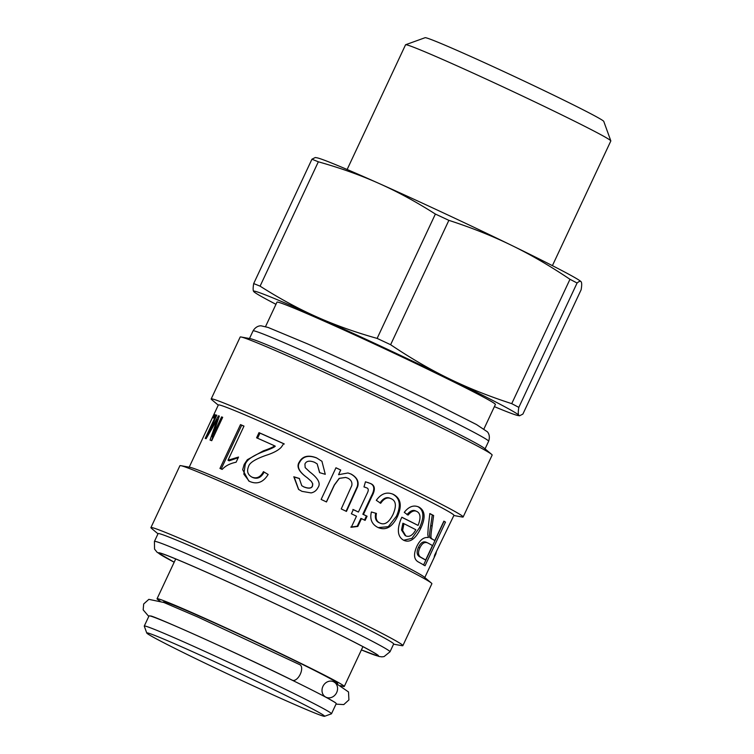 <?xml version="1.0" encoding="UTF-8"?>
<svg xmlns="http://www.w3.org/2000/svg" width="754" height="754" viewBox="0 0 754 754"><rect width="100%" height="100%" fill="white"/><g stroke="black" fill="none" stroke-linecap="round" stroke-linejoin="round"><path stroke-width="1.13" d="M160.037 601.023A103.373 2.959 25.1 0 1 157.058 598.761A103.373 2.959 25.1 0 1 189.179 611.381A103.373 2.959 25.1 0 1 290.026 658.072A103.373 2.959 25.1 0 1 344.276 686.47A103.373 2.959 25.1 0 1 340.657 685.631M361.42 649.863A120.602 3.45 -154.9 0 0 377.782 655.565A120.602 3.45 -154.9 0 0 317.519 623.907A120.602 3.45 -154.9 0 0 202.053 570.26A120.602 3.45 -154.9 0 0 159.358 553.248A120.602 3.45 -154.9 0 0 174.202 562.164M390.016 651.786L393.663 643.991A130.074 3.723 -154.9 0 0 328.669 609.845A130.074 3.723 -154.9 0 0 204.127 551.975A130.074 3.723 -154.9 0 0 158.076 533.634L154.429 541.429L154.551 549.101L157.096 552.267L174.174 562.22A121.46 3.478 -154.9 0 1 201.572 570.015A121.46 3.478 -154.9 0 1 342.825 636.329A121.46 3.478 -154.9 0 1 361.402 649.91L379.092 656.489L381.854 656.847L384.05 656.602L390.016 651.786A130.074 3.723 -154.9 0 0 325.012 617.639A130.074 3.723 -154.9 0 0 200.479 559.779A130.074 3.723 -154.9 0 0 154.429 541.429M393.579 644.17L401.986 645.678A139.122 3.977 -154.9 0 0 402.881 645.631A139.122 3.977 -154.9 0 0 333.362 609.109A139.122 3.977 -154.9 0 0 200.168 547.225A139.122 3.977 -154.9 0 0 150.913 527.602A139.122 3.977 -154.9 0 0 151.46 528.328L157.991 533.813M402.881 645.631L431.872 583.737A139.122 3.977 -154.9 0 0 431.335 583.021A139.122 3.977 -154.9 0 0 356.246 544.265A139.122 3.977 -154.9 0 0 229.159 485.331A139.122 3.977 -154.9 0 0 180.809 465.661A139.122 3.977 -154.9 0 0 179.904 465.708L150.913 527.602M431.335 583.021L424.21 577.036A130.074 3.723 -154.9 0 0 354.003 540.797A130.074 3.723 -154.9 0 0 235.173 485.699A130.074 3.723 -154.9 0 0 189.97 467.31L180.809 465.661M436.387 551.73L435.84 553.964L434.191 557.159L434.662 555.114L453.936 515.331A130.074 3.723 -154.9 0 0 388.932 481.184A130.074 3.723 -154.9 0 0 264.4 423.314A130.074 3.723 -154.9 0 0 218.349 404.973L189.207 467.169M259.857 433.013A130.074 3.723 25.1 0 1 283.683 443.672L281.365 447.131C278.546 450.232 273.476 452.956 266.134 455.312C255.333 459.073 249.48 462.796 248.566 466.472C246.596 471.212 247.708 474.747 251.902 477.084C256.652 478.988 260.498 477.178 263.438 471.665L268.151 474.473C263.297 482.343 257.152 484.671 249.715 481.457L248.763 480.995L242.675 469.685L244.202 464.379L247.35 459.704L263.278 450.892C270.073 448.489 273.825 446.783 274.55 445.803A130.074 3.723 -154.9 0 0 257.434 438.168A130.074 3.723 -154.9 0 0 256.586 437.801L259.008 432.636A130.074 3.723 25.1 0 1 259.857 433.013M252.713 477.508L251.374 476.83L252.713 477.508C257.406 479.384 261.214 477.565 264.154 472.051M416.953 511.523C414.304 510.081 411.345 511.269 408.055 515.105L404.267 512.352C408.885 506.452 413.805 504.709 419.007 507.131C425.115 510.599 425.718 517.621 420.817 528.196C415.548 539.025 409.856 543.059 403.729 540.288C397.584 536.839 396.727 529.628 401.166 518.648L401.854 517.225A130.074 3.723 25.1 0 1 418.055 525.406C420.977 518.13 420.609 513.502 416.953 511.523L415.803 511.024C413.192 509.591 410.251 510.797 406.981 514.643M418.423 506.858L417.857 506.631C423.88 510.053 424.436 517.056 419.544 527.621L411.901 538.384L403.644 540.241M404.229 540.514L403.729 540.288M443.88 521.146A130.074 3.723 25.1 0 1 445.491 522.098L425.039 565.764A130.074 3.723 -154.9 0 0 418.574 562.098C413.861 559.647 413.286 554.379 416.858 546.292C420.006 539.845 423.833 536.933 428.338 537.555L427.801 534.558L428.225 527.508L429.827 513.54A130.074 3.723 25.1 0 1 433.625 515.538L432.146 526.094C430.836 534.143 430.609 538.262 431.486 538.431L432.579 539.298A130.074 3.723 25.1 0 1 434.785 540.552L443.88 521.146M391.317 498.79C387.565 496.886 384.022 498.394 380.695 503.295L376.303 500.307C381.241 493.521 386.915 491.542 393.343 494.379C400.864 498.309 402.231 505.708 397.443 516.594C392.155 527.31 385.614 530.92 377.829 527.414C371.807 524.294 369.658 519.148 371.392 511.975L376.444 513.446C375.445 518.205 376.519 521.363 379.686 522.927C384.465 525.453 388.894 522.663 392.975 514.548C396.632 506.151 396.086 500.892 391.317 498.79L390.025 498.243M392.514 494.011L393.343 494.379L392.532 494.049C399.95 497.923 401.269 505.303 396.472 516.179L388.282 526.678L378.216 527.602M378.64 527.781L377.829 527.414M379.686 522.927L378.876 522.588L379.686 522.927M366.303 487.744L363.975 486.914L365.464 481.797L369.554 483.191C374.992 484.794 375.803 489.129 371.976 496.217L363.428 514.454A130.074 3.723 25.1 0 1 367.066 516.217L365.124 520.373A130.074 3.723 -154.9 0 0 361.477 518.62L357.82 526.443L351.298 527.263L356.472 516.207A130.074 3.723 -154.9 0 0 351.392 513.766L353.334 509.61A130.074 3.723 25.1 0 1 358.423 512.051L367.113 493.512C368.847 490.175 368.583 488.253 366.303 487.744M335.964 467.782A130.074 3.723 25.1 0 1 340.751 470.034L338.565 474.69L347.971 472.975L351.025 474.03C356.915 477.301 359.13 481.504 357.66 486.66L346.454 511.41A130.074 3.723 -154.9 0 0 341.242 508.931L351.779 485.576C352.401 482.287 351.072 479.817 347.811 478.159L345.709 477.442L339.338 478.375L334.427 485.011L326.491 501.947A130.074 3.723 -154.9 0 0 321.138 499.431L335.964 467.782M316.52 457.867L321.93 461.278L325.276 474.304L319.602 472.664L317.161 463.88L314.503 462.277C309.508 460.364 306.312 460.948 304.936 464.002L305.163 467.593L309.753 471.9C318.273 478.347 320.997 483.597 317.924 487.659C316.463 490.552 314.182 492.296 311.091 492.909L301.996 491.363L298.556 489.412L293.806 476.764L299.281 478.441L301.76 485.689L303.692 486.801C308.546 488.715 311.459 488.404 312.439 485.878L312.646 483.7L311.261 481.316L307.217 477.734C298.857 471.816 296.218 466.594 299.281 462.051C302.533 456.095 308.273 454.7 316.52 457.867L321.967 461.307M219.961 468.441L240.488 424.606A130.074 3.723 25.1 0 1 243.985 426.095L227.991 460.242L238.537 457.047L236.096 462.23C230.102 463.437 225.474 465.821 222.194 469.393A130.074 3.723 -154.9 0 0 219.961 468.441M221.582 416.896A130.074 3.723 25.1 0 1 222.684 417.311L211.723 440.704A130.074 3.723 -154.9 0 0 210.036 440.063L217.303 419.271L206.115 438.687A130.074 3.723 -154.9 0 0 205.211 438.404L216.172 415.011A130.074 3.723 25.1 0 1 216.803 415.2L207.633 434.785L218.528 415.784A130.074 3.723 25.1 0 1 219.339 416.067L212.251 436.811L221.582 416.896L222.637 417.405M214.749 414.643A130.074 3.723 25.1 0 1 215.21 414.747L213.684 418.008A130.074 3.723 -154.9 0 0 213.222 417.904L215.163 414.841M211.544 440.638L212.769 437.056M213.316 437.32L212.251 436.811M219.31 416.151L218.528 415.784M208.179 435.039L207.633 434.785M216.766 415.294L216.172 415.011M218.085 419.648L217.303 419.271M221.167 469.035L241.695 425.209L240.488 424.606M227.991 460.242L229.15 460.826L238.217 457.725M241.695 425.209L243.957 426.17M249.188 481.212L243.844 474.143L245.163 464.869C246.115 460.27 252.43 455.755 264.098 451.326C270.827 448.884 274.55 447.169 275.276 446.189L274.55 445.803M257.548 438.291L259.97 433.126L284.315 444.012M259.97 433.126L259.008 432.636M301.76 485.689L303.89 486.943C308.678 488.828 311.562 488.507 312.542 485.981L312.759 483.814L311.402 481.429L307.425 477.885C299.187 472.023 296.595 466.82 299.658 462.277C302.891 456.321 308.584 454.898 316.727 458.017M298.688 489.506L294.164 476.99L299.574 478.63M319.715 472.701L317.161 463.88M335.907 467.81L340.751 470.034M345.709 477.442L339.206 478.347L334.295 485.001L326.359 501.947M347.886 472.956L350.77 473.964C356.585 477.197 358.744 481.382 357.264 486.528L346.067 511.278M340.629 470.025L338.565 474.69M365.341 487.348L363.975 486.886M352.881 509.45L358.423 512.051M361.477 518.62L360.893 518.394L357.226 526.217L350.77 527.065M367.792 482.475L369.055 483.003C374.427 484.577 375.2 488.903 371.383 495.991L362.834 514.228L366.425 515.962L364.484 520.128M357.226 526.217L357.82 526.443M366.425 515.962L367.066 516.217M362.834 514.228L363.428 514.454M390.497 498.451C386.802 496.575 383.286 498.092 379.969 503.012M375.718 513.154C374.7 517.904 375.756 521.052 378.876 522.588M443.804 521.297L445.491 522.098M429.818 513.644L432.278 514.935L430.751 525.472C429.422 533.512 429.177 537.611 430.044 537.781L434.785 540.552M443.983 521.4L423.531 565.066M426.641 542.437C423.484 540.891 420.77 542.503 418.498 547.263C416.462 551.702 416.726 554.803 419.318 556.575A128.35 3.676 25.1 0 1 424.191 559.308L425.68 559.986L432.447 545.538A130.074 3.723 -154.9 0 0 428.074 543.087L426.198 542.22M428.074 543.087C424.87 541.513 422.136 543.116 419.865 547.875C417.829 552.314 418.112 555.425 420.741 557.225A130.074 3.723 25.1 0 1 425.68 559.986M430.044 537.781L431.486 538.431M432.278 514.935L433.625 515.538M401.825 517.282L418.055 525.406M403.965 523.7L402.608 530.458L405.765 535.877C409.365 537.376 412.711 535.321 415.822 529.704A130.074 3.723 -154.9 0 0 403.965 523.7L402.89 523.238L401.514 529.987L405.171 535.613M453.851 515.51L462.249 517.018A139.122 3.977 -154.9 0 0 463.154 516.971A139.122 3.977 -154.9 0 0 393.635 480.449A139.122 3.977 -154.9 0 0 260.432 418.564A139.122 3.977 -154.9 0 0 211.186 398.941A139.122 3.977 -154.9 0 0 211.723 399.667L218.264 405.152M463.154 516.971L492.145 455.077A139.122 3.977 -154.9 0 0 491.608 454.351A139.122 3.977 -154.9 0 0 416.519 415.595A139.122 3.977 -154.9 0 0 289.432 356.67A139.122 3.977 -154.9 0 0 241.082 337A139.122 3.977 -154.9 0 0 240.177 337.047L211.186 398.941M491.608 454.351L484.473 448.376A130.074 3.723 -154.9 0 0 414.276 412.136A130.074 3.723 -154.9 0 0 295.445 357.038A130.074 3.723 -154.9 0 0 250.243 338.65L241.082 337M483.945 428.932L495.397 404.483A120.602 3.45 -154.9 0 0 413.597 362.457A120.602 3.45 -154.9 0 0 290.017 306.51A120.602 3.45 -154.9 0 0 276.972 302.166L265.521 326.614M494.388 406.632A146.446 4.194 -154.9 0 0 517.847 415.492A146.446 4.194 -154.9 0 0 518.752 415.218A146.446 4.194 -154.9 0 0 449.064 378.678A146.446 4.194 -154.9 0 0 316.501 316.774A146.446 4.194 -154.9 0 0 253.617 291.421A146.446 4.194 -154.9 0 0 254.136 291.958A146.446 4.194 -154.9 0 0 275.964 304.314M522.89 414.078L519.534 415.793L518.752 415.218C518.102 414.2 518.121 411.58 518.818 407.377L577.074 283.023C579.204 281.185 580.589 280.808 581.211 281.883C581.862 282.901 581.843 285.521 581.145 289.724L522.89 414.078M518.818 407.377A164.966 4.722 -154.9 0 0 511.73 403.654C488.903 396.255 468.017 387.933 449.064 378.678C430.091 369.469 410.61 358.15 390.619 344.71L448.866 220.347C471.693 227.746 492.579 236.077 511.532 245.333A146.446 4.194 -154.9 0 1 580.693 281.346L581.211 281.883M390.619 344.71A164.966 4.722 -154.9 0 0 377.123 338.405C355.021 332.194 334.814 324.983 316.501 316.774C298.16 308.622 279.357 298.414 260.083 286.152L318.339 161.799C340.44 168.019 360.648 175.23 378.96 183.429A146.446 4.194 -154.9 0 1 511.532 245.333C530.505 254.541 549.986 265.86 569.977 279.3L511.73 403.654M318.339 161.799A164.966 4.722 -154.9 0 0 311.939 159.217L315.295 157.511L316.982 157.812A146.446 4.194 -154.9 0 1 378.96 183.429C397.301 191.591 416.104 201.789 435.378 214.051L377.123 338.405M311.939 159.217L253.683 283.579C252.986 287.783 252.967 290.394 253.617 291.421L254.136 291.958M260.083 286.152A164.966 4.722 -154.9 0 0 253.683 283.579M577.074 283.023A164.966 4.722 -154.9 0 0 569.977 279.3M448.866 220.347A164.966 4.722 -154.9 0 0 435.378 214.051M347.132 169.499L405.548 44.797A113.336 3.242 25.1 0 1 405.633 44.731A113.336 3.242 25.1 0 1 417.81 48.887A113.336 3.242 25.1 0 1 532.522 100.791A113.336 3.242 25.1 0 1 610.815 140.857A113.336 3.242 25.1 0 1 610.825 140.96L552.409 265.653M610.815 140.857L603.765 121.394A98.699 2.828 -154.9 0 0 535.585 86.512A98.699 2.828 -154.9 0 0 435.699 41.319A98.699 2.828 -154.9 0 0 425.086 37.7L405.633 44.731M163.477 602.333L163.684 601.871A96.05 2.752 25.1 0 1 193.542 613.596A96.05 2.752 25.1 0 1 287.236 656.97A96.05 2.752 25.1 0 1 337.651 683.36L337.434 683.821M146.766 633.021L144.278 626.15A103.373 2.959 25.1 0 1 144.268 626.056L149.019 615.924A103.373 2.959 25.1 0 1 181.148 628.534A103.373 2.959 25.1 0 1 281.987 675.226A103.373 2.959 25.1 0 1 336.246 703.623L331.496 713.755A103.373 2.959 25.1 0 1 331.421 713.821L324.55 716.3A98.199 2.809 25.1 0 1 234.503 677.13A98.199 2.809 25.1 0 1 146.766 633.021A98.199 2.809 25.1 0 1 177.284 644.915A98.199 2.809 25.1 0 1 274.23 689.825A98.199 2.809 25.1 0 1 324.55 716.3M144.268 626.056A103.373 2.959 25.1 0 1 176.398 638.676A103.373 2.959 25.1 0 1 277.236 685.358A103.373 2.959 25.1 0 1 331.496 713.755M150.583 615.999L150.564 615.999C151.234 614.68 237.67 653.162 292.392 680.249A8.614 4.43 -63.9 0 0 300.158 674.453A8.614 4.43 -63.9 0 0 299.96 664.774L197.868 617.045L163.844 602.484L148.84 599.345L143.675 603.982L143.175 609.882L148.783 616.433M322.919 686.394A8.614 7.531 118.1 0 1 333.843 681.88A8.614 7.531 118.1 0 1 336.435 693.03A8.614 7.531 118.1 0 1 325.737 697.092A8.614 7.531 118.1 0 1 322.919 686.394M216.841 423.248L216.012 422.853M264.098 451.326L263.278 450.892M245.163 464.869L244.202 464.379M371.383 495.991L371.976 496.217M369.055 483.003L369.554 483.191M396.472 516.179L397.443 516.594M418.498 547.263L419.865 547.875M419.318 556.575L420.741 557.225M431.128 538.629L432.579 539.298M430.751 525.472L432.146 526.094M401.514 529.987L402.608 530.458M419.544 527.621L420.817 528.196M485.067 448.866L488.639 441.25A130.074 3.723 -154.9 0 0 423.635 407.103A130.074 3.723 -154.9 0 0 299.102 349.234A130.074 3.723 -154.9 0 0 253.052 330.893L249.48 338.508M344.276 686.47L362.928 646.649M157.058 598.761L175.71 558.95M435.84 553.964L424.794 577.526M253.052 330.893C256.473 325.247 261.186 325.794 261.214 325.841L268.132 327.462L307.33 343.796C340.478 358.395 388.744 380.845 425.803 398.885L476.519 424.559L487.291 431.74C487.348 431.74 490.779 435.011 488.639 441.25M517.847 415.492L519.534 415.793M333.843 681.88L348.518 691.955L348.913 699.91L343.777 704.585L336.001 704.132M325.737 697.092L335.181 702.483"/></g></svg>
